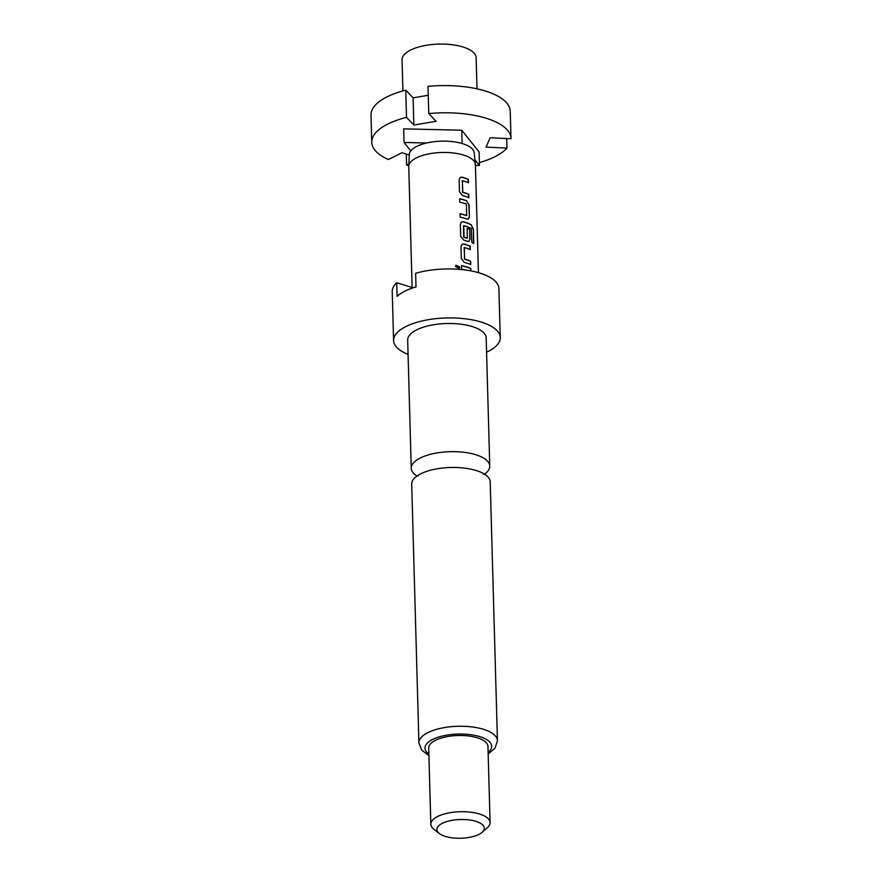 <?xml version="1.0" encoding="UTF-8"?>
<svg xmlns="http://www.w3.org/2000/svg" width="882" height="882" viewBox="0 0 882 882"><rect width="100%" height="100%" fill="white"/><g stroke="black" fill="none" stroke-linecap="round" stroke-linejoin="round"><path stroke-width="1.32" d="M459.158 268.492L459.654 267.136L455.818 265.317M459.787 267.026L455.895 265.217L455.498 266.452L459.224 268.426L459.654 267.136M484.516 474.163A39.271 15.523 178.4 0 0 489.764 466.104A39.271 15.523 178.4 0 0 475.607 454.671A39.271 15.523 178.4 0 0 420.328 457.978A39.271 15.523 178.4 0 0 411.255 468.298A39.271 15.523 178.4 0 0 416.943 476.048M476.997 88.828L476.137 57.716A37.044 14.652 178.4 0 0 462.785 46.922A37.044 14.652 178.4 0 0 423.184 45.886A37.044 14.652 178.4 0 0 402.06 59.778L402.931 90.901M478.43 272.67L475.42 164.736A33.34 13.186 178.4 0 0 475.387 164.339L474.174 152.696A32.458 12.833 178.4 0 0 462.499 143.634A32.458 12.833 178.4 0 0 426.612 142.994A32.458 12.833 178.4 0 0 410.792 150.899A32.458 12.833 178.4 0 0 409.325 154.515L408.763 166.202A33.34 13.186 178.4 0 0 408.752 166.599L412.126 287.466M475.387 164.339A33.34 13.186 178.4 0 0 463.403 155.023A33.34 13.186 178.4 0 0 428.222 153.997A33.34 13.186 178.4 0 0 408.763 166.202M411.255 468.298L407.671 340.132A39.271 15.523 -1.6 0 1 430.063 325.414A39.271 15.523 -1.6 0 1 472.035 326.505A39.271 15.523 -1.6 0 1 486.18 337.949L489.764 466.104M408.068 354.41A53.35 21.091 -1.6 0 1 393.604 340.529A53.35 21.091 -1.6 0 1 424.022 320.53A53.35 21.091 -1.6 0 1 481.032 322.018A53.35 21.091 -1.6 0 1 500.259 337.552A53.35 21.091 -1.6 0 1 486.577 352.216M413.129 287.808L396.691 282.758L397.076 296.363A53.35 21.091 178.4 0 1 416.017 286.904L415.643 273.299A53.35 21.091 -1.6 0 1 479.665 273.034A53.35 21.091 -1.6 0 1 498.892 288.568L500.259 337.552M411.696 484.108A39.271 15.523 -1.6 0 1 420.769 473.788A39.271 15.523 -1.6 0 1 476.048 470.481A39.271 15.523 -1.6 0 1 490.205 481.914L497.437 740.693A39.271 15.523 -1.6 0 0 483.281 729.26A39.271 15.523 -1.6 0 0 441.309 728.168A39.271 15.523 -1.6 0 0 418.917 742.887L411.696 484.108M439.324 833.501L433.856 829.223A29.635 11.72 -1.6 0 1 430.835 824.262A29.635 11.72 -1.6 0 1 447.725 813.149A29.635 11.72 -1.6 0 1 479.4 813.976A29.635 11.72 -1.6 0 1 490.083 822.608A29.635 11.72 -1.6 0 1 487.338 827.724L482.112 832.31A23.715 9.371 -1.6 0 1 445.454 836.445A23.715 9.371 -1.6 0 1 439.324 833.501A23.715 9.371 -1.6 0 1 445.95 821.848A23.715 9.371 -1.6 0 1 475.762 821.307A23.715 9.371 -1.6 0 1 482.112 832.31M430.835 824.262L428.707 748.057A29.635 11.72 -1.6 0 1 445.597 736.944A29.635 11.72 -1.6 0 1 477.272 737.771A29.635 11.72 -1.6 0 1 487.955 746.404L490.083 822.608M462.598 191.956L462.477 180.7A33.34 13.186 178.4 0 1 464.13 181.163A33.34 13.186 178.4 0 1 468.452 182.772L468.353 179.344A33.34 13.186 178.4 0 0 464.031 177.734A33.34 13.186 178.4 0 0 461.981 177.161L460.195 177.425L459.125 179.696L459.456 191.692L462.499 195.561A33.34 13.186 178.4 0 1 464.549 196.135A33.34 13.186 178.4 0 1 468.871 197.744L468.772 194.316A33.34 13.186 178.4 0 0 464.45 192.706A33.34 13.186 178.4 0 0 462.807 192.243L462.3 180.788M466.611 200.677A33.34 13.186 178.4 0 0 464.66 200.027A33.34 13.186 178.4 0 0 459.654 198.781L459.754 202.21A33.34 13.186 178.4 0 1 464.748 203.455A33.34 13.186 178.4 0 1 466.346 203.974L466.677 215.517A33.34 13.186 178.4 0 0 465.079 214.999A33.34 13.186 178.4 0 0 460.073 213.753L460.172 217.181A33.34 13.186 178.4 0 1 465.167 218.427A33.34 13.186 178.4 0 1 467.129 219.078L468.331 219.122L469.4 216.829L469.07 204.833L466.413 200.765A33.042 13.065 178.4 0 0 459.665 198.913M471.473 224.855A33.34 13.186 178.4 0 0 465.277 222.308A33.34 13.186 178.4 0 0 463.226 221.735L461.44 221.999L460.371 224.271L460.702 236.266L463.745 240.136A33.34 13.186 178.4 0 1 465.795 240.709A33.34 13.186 178.4 0 1 467.747 241.359L468.959 241.403L470.029 239.121L469.753 229.287A33.34 13.186 178.4 0 0 467.206 228.273L467.306 238.184A33.34 13.186 178.4 0 0 465.707 237.655A33.34 13.186 178.4 0 0 464.053 237.192L463.734 225.649A33.34 13.186 178.4 0 1 465.387 226.112A33.34 13.186 178.4 0 1 471.297 228.504L471.826 242.385A33.34 13.186 178.4 0 1 473.777 243.586L473.38 229.188L471.231 224.932A33.042 13.065 178.4 0 0 463.05 221.834L463.226 221.735M467.482 238.019L467.107 238.272A33.042 13.065 178.4 0 0 463.888 237.291L464.053 237.192M464.461 258.823L464.351 247.555A33.34 13.186 178.4 0 1 465.994 248.029A33.34 13.186 178.4 0 1 470.315 249.639L470.227 246.21A33.34 13.186 178.4 0 0 465.905 244.601A33.34 13.186 178.4 0 0 463.844 244.027L462.058 244.281L460.988 246.552L461.33 258.558L464.362 262.428A33.34 13.186 178.4 0 1 466.413 263.001A33.34 13.186 178.4 0 1 470.734 264.611L470.635 261.182A33.34 13.186 178.4 0 0 466.313 259.573A33.34 13.186 178.4 0 0 464.671 259.099L464.175 247.655M470.911 270.895L470.845 268.492A33.34 13.186 178.4 0 0 466.523 266.882A33.34 13.186 178.4 0 0 461.529 265.647L461.628 269.076A33.34 13.186 178.4 0 1 465.707 270.046M466.843 215.351L466.468 215.605A33.042 13.065 178.4 0 0 460.084 213.885M393.604 340.529L392.225 291.545A53.35 21.091 -1.6 0 1 396.691 282.758M409.303 154.978L401.949 152.74L388.389 159.51A69.656 27.54 -1.6 0 1 371.752 142.333A69.656 27.54 -1.6 0 1 406.514 117.361L413.845 125.057L436.094 121.286L428.751 113.591L427.99 86.381A69.656 27.54 178.4 0 1 510.237 111.231L510.998 138.441A69.656 27.54 -1.6 0 1 511.009 138.717L490.105 137.79L486.092 147.129L506.996 148.055L506.72 138.529M428.751 113.591A69.656 27.54 -1.6 0 1 510.998 138.441M506.996 148.055A69.656 27.54 -1.6 0 1 479.389 162.575M408.796 165.496A69.656 27.54 -1.6 0 1 406.613 165.077L408.862 163.953M406.304 154.063L406.613 165.077M475.431 165.419L479.466 165.507L474.913 159.818M426.612 142.994L404.044 142.476L410.792 150.899M479.466 165.507L479.091 151.902L461.749 130.216L403.669 128.871L404.044 142.476M461.749 130.216L462.113 143.523M428.233 95.278L413.096 97.847L405.753 90.151A69.656 27.54 178.4 0 0 370.991 115.123L371.752 142.333M405.753 90.151L406.514 117.361M413.096 97.847L413.845 125.057M470.845 268.492L470.613 268.569A33.042 13.065 178.4 0 0 461.529 265.78M470.679 270.851L470.613 268.569M463.844 244.027L461.981 244.336M470.227 246.21L469.996 246.287A33.042 13.065 178.4 0 0 463.678 244.127M470.084 249.529L469.996 246.287M470.635 261.182L470.415 261.259A33.042 13.065 178.4 0 0 464.494 259.198M470.503 264.501L470.415 261.259M473.513 243.41L473.38 229.188M473.116 229.254L471.231 224.932M463.05 221.834L461.363 222.055M468.838 241.448L470.029 239.121M469.797 239.198L469.753 229.287M469.522 229.375A33.042 13.065 178.4 0 0 467.217 228.438M463.678 237.004L463.557 225.748M469.07 204.833L466.413 200.765M469.4 216.829L468.838 204.911M468.21 219.155L469.169 216.917M461.981 177.161L460.117 177.48M468.353 179.344L468.122 179.421A33.042 13.065 178.4 0 0 461.804 177.26M468.221 182.673L468.122 179.421M468.772 194.316L468.54 194.393A33.042 13.065 178.4 0 0 462.631 192.342M468.64 197.645L468.54 194.393M428.873 754.099A33.34 13.186 -1.6 0 1 437.318 737.495A33.34 13.186 -1.6 0 1 479.643 736.591A33.34 13.186 -1.6 0 1 488.121 752.445M483.38 473.491L483.314 474.196M418.134 476.015L418.035 475.321M488.165 754.011L495.078 748.068L497.437 740.693M428.917 755.665L421.695 750.13L418.917 742.887"/></g></svg>
